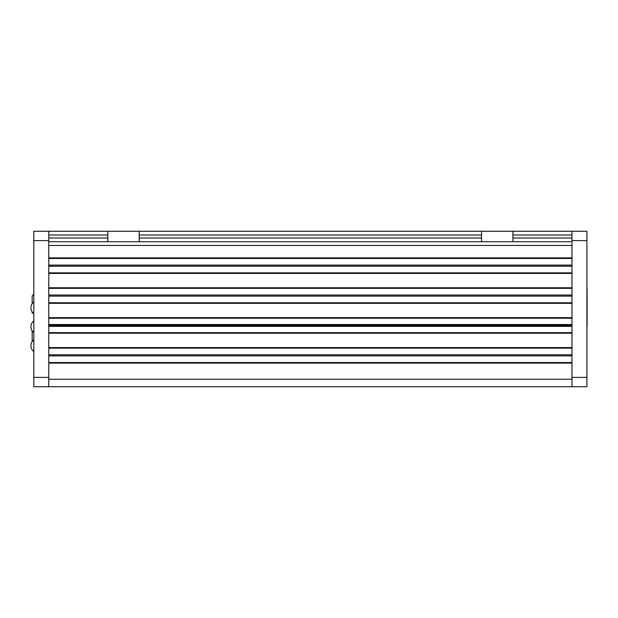 <?xml version="1.0" encoding="UTF-8"?>
<svg xmlns="http://www.w3.org/2000/svg" width="618" height="618" viewBox="0 0 618 618"><rect width="100%" height="100%" fill="white"/><g stroke="black" fill="none" stroke-linecap="round" stroke-linejoin="round"><path stroke-width="0.93" d="M586.915 326.003L586.915 318.533M587.1 318.533L586.915 288.629M587.1 326.003L587.1 288.629M32.175 313.311L32.175 311.874M32.175 303.647L32.175 296.061L33.82 293.944M32.175 330.854L32.175 341.615L32.175 330.854M48.768 377.389L48.768 231.271L33.82 231.271L33.82 386.729L48.768 386.729L48.768 377.389L33.82 377.389M107.81 235.002L107.81 231.271L139.204 231.271L139.204 241.731L107.81 241.731L107.81 235.002L48.768 235.002M481.522 235.002L481.522 231.271L512.917 231.271L512.917 241.731L481.522 241.731L481.522 235.002L139.204 235.002M107.81 241.731L48.768 241.731M48.768 386.729L571.967 386.729L571.967 241.731L512.917 241.731M481.522 241.731L139.204 241.731M571.967 241.731L571.967 231.271L512.917 231.271M107.81 231.271L48.768 231.271M481.522 231.271L139.204 231.271M571.967 325.447L48.768 325.447M586.915 231.271L571.967 231.271L586.915 231.271L586.915 386.729L571.967 386.729M107.81 237.992L48.768 237.992M571.967 237.992L512.917 237.992M571.967 235.002L512.917 235.002M481.522 237.992L139.204 237.992M571.967 245.47L48.768 245.47M571.967 257.884L48.768 257.884M571.967 258.448L48.768 258.448M571.967 265.091L48.768 265.091M571.967 266.211L48.768 266.211M571.967 272.855L48.768 272.855M571.967 273.411L48.768 273.411M571.967 287.779L48.768 287.779M571.967 288.343L48.768 288.343M571.967 294.987L48.768 294.987M571.967 296.107L48.768 296.107M571.967 302.75L48.768 302.75M571.967 303.314L48.768 303.314M571.967 317.675L48.768 317.675M571.967 318.239L48.768 318.239M571.967 324.512L48.768 324.512M571.967 326.381L48.768 326.381M571.967 332.646L48.768 332.646M571.967 333.21L48.768 333.21M571.967 347.579L48.768 347.579M571.967 348.135L48.768 348.135M571.967 354.778L48.768 354.778M571.967 355.898L48.768 355.898M571.967 362.542L48.768 362.542M571.967 363.106L48.768 363.106M571.967 379.259L48.768 379.259M571.967 377.389L586.915 377.389M571.967 240.611L586.915 240.611M48.768 240.611L33.82 240.611M33.82 301.924A7.285 7.285 0 0 0 33.82 313.589M33.82 320.912A7.285 7.285 0 0 0 33.82 332.577M33.82 339.892A7.285 7.285 0 0 0 33.82 351.557"/></g></svg>
